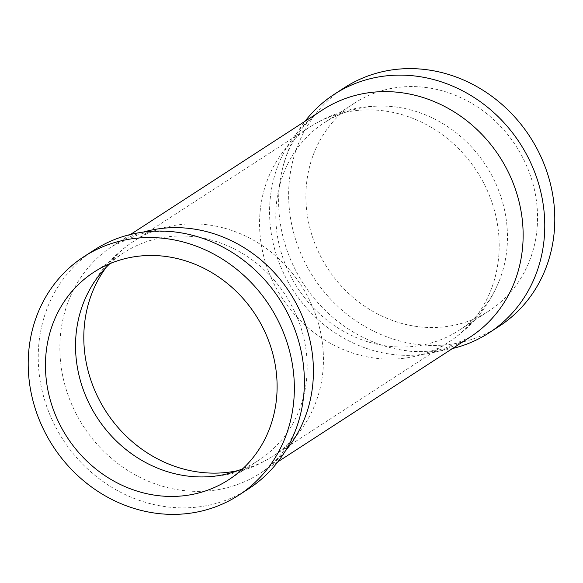 <?xml version="1.0" encoding="UTF-8"?>
<svg xmlns="http://www.w3.org/2000/svg" width="583" height="583" viewBox="0 0 583 583"><rect width="100%" height="100%" fill="white"/><g stroke="black" fill="none" stroke-linecap="round" stroke-linejoin="round"><path stroke-width="0.44" stroke-dasharray="2.92 2.19" d="M109.837 263.713A123.756 112.322 57 0 1 124.011 252.628A123.756 112.322 57 0 1 153.795 239.475A123.756 112.322 57 0 1 294.342 310.987A123.756 112.322 57 0 1 258.699 460.286A123.756 112.322 57 0 1 242.798 468.71M354.085 109.56A123.756 112.322 57 0 1 385.465 106.135A123.756 112.322 57 0 1 499.07 281.283A123.756 112.322 57 0 1 458.989 330.372A123.756 112.322 57 0 1 429.205 343.525A123.756 112.322 57 0 1 288.658 272.013A123.756 112.322 57 0 1 324.301 122.714A123.756 112.322 57 0 1 354.085 109.56M384.161 90.059A123.756 112.322 57 0 1 524.707 161.571A123.756 112.322 57 0 1 489.064 310.863A123.756 112.322 57 0 1 459.28 324.017A123.756 112.322 57 0 1 318.733 252.505A123.756 112.322 57 0 1 354.377 103.206A123.756 112.322 57 0 1 384.161 90.059M499.092 326.32A142.179 129.047 57 0 1 464.87 341.427A142.179 129.047 57 0 1 303.4 259.275A142.179 129.047 57 0 1 344.349 87.749M452.517 348.517A142.179 129.047 57 0 1 394.181 348.612A142.179 129.047 57 0 1 281.217 174.455A142.179 129.047 57 0 1 305.091 121.22M248.679 488.743A142.179 129.047 57 0 1 214.457 503.858A142.179 129.047 57 0 1 52.987 421.698A142.179 129.047 57 0 1 93.936 250.18M106.201 267.284A128.02 116.192 57 0 1 133.959 241.092A128.02 116.192 57 0 1 164.77 227.494A128.02 116.192 57 0 1 310.156 301.469A128.02 116.192 57 0 1 273.289 455.906A128.02 116.192 57 0 1 242.477 469.504A128.02 116.192 57 0 1 238.053 470.576M340.523 113.496A128.02 116.192 57 0 1 485.909 187.471A128.02 116.192 57 0 1 449.041 341.908A128.02 116.192 57 0 1 418.23 355.506A128.02 116.192 57 0 1 272.844 281.531A128.02 116.192 57 0 1 309.711 127.094A128.02 116.192 57 0 1 340.523 113.496M394.181 348.612C412.8 352.591 429.584 352.511 444.523 348.379L470.073 337.134A135.46 122.947 57 0 1 437.469 351.527A135.46 122.947 57 0 1 283.63 273.252A135.46 122.947 57 0 1 322.647 109.837C311.045 117.256 301.353 127.604 293.562 140.897C287.929 150.56 283.819 161.746 281.217 174.455M285.262 451.118A135.46 122.947 57 0 1 260.353 473.163A135.46 122.947 57 0 1 227.749 487.556A135.46 122.947 57 0 1 73.917 409.281A135.46 122.947 57 0 1 112.927 245.866A135.46 122.947 57 0 1 143.207 232.107M499.07 281.283C488.62 306.629 471.939 326.83 449.041 341.908L273.289 455.906C261.556 463.5 248.934 469.082 235.415 472.66C222.998 475.917 210.368 477.324 197.535 476.865M83.93 301.717C94.38 276.371 111.062 256.17 133.959 241.092L309.711 127.094C321.444 119.5 334.066 113.918 347.585 110.34C360.002 107.083 372.632 105.676 385.465 106.135M258.699 460.286L228.623 479.794M489.064 310.863L458.989 330.372M354.377 103.206L324.301 122.714M188.819 234.388C170.2 230.409 153.416 230.489 138.477 234.621L112.927 245.866L130.483 234.483M301.783 408.545C299.181 421.261 295.064 432.455 289.423 442.125C281.633 455.403 271.948 465.751 260.353 473.163L277.909 461.78M124.011 252.628L93.936 272.137"/><path stroke-width="0.87" d="M242.798 468.71A123.756 112.322 57 0 1 228.915 473.44A123.756 112.322 57 0 1 197.535 476.865A123.756 112.322 57 0 1 83.93 301.717A123.756 112.322 57 0 1 109.837 263.713M123.72 258.983A123.756 112.322 57 0 1 264.267 330.495A123.756 112.322 57 0 1 228.623 479.794A123.756 112.322 57 0 1 198.839 492.941A123.756 112.322 57 0 1 58.293 421.429A123.756 112.322 57 0 1 93.936 272.137A123.756 112.322 57 0 1 123.72 258.983M305.091 121.22A142.179 129.047 57 0 1 334.321 94.257L344.349 87.749A142.179 129.047 57 0 1 378.571 72.642A142.179 129.047 57 0 1 540.04 154.801A142.179 129.047 57 0 1 499.092 326.32L489.064 332.82A142.179 129.047 57 0 1 454.842 347.934A142.179 129.047 57 0 1 452.517 348.517M334.321 94.257A142.179 129.047 57 0 1 368.543 79.142A142.179 129.047 57 0 1 530.013 161.302A142.179 129.047 57 0 1 489.064 332.82M118.13 241.573A142.179 129.047 57 0 1 279.6 323.725A142.179 129.047 57 0 1 238.651 495.251A142.179 129.047 57 0 1 204.429 510.358A142.179 129.047 57 0 1 42.96 428.199A142.179 129.047 57 0 1 83.908 256.68A142.179 129.047 57 0 1 118.13 241.573M83.908 256.68L93.936 250.18A142.179 129.047 57 0 1 128.158 235.066A142.179 129.047 57 0 1 188.819 234.388A142.179 129.047 57 0 1 301.783 408.545A142.179 129.047 57 0 1 248.679 488.743L238.651 495.251M130.483 234.483L322.647 109.837A135.46 122.947 57 0 1 355.251 95.444A135.46 122.947 57 0 1 509.083 173.719A135.46 122.947 57 0 1 470.073 337.134L277.909 461.78M143.207 232.107A135.46 122.947 57 0 1 145.531 231.473A135.46 122.947 57 0 1 290.502 293.715A135.46 122.947 57 0 1 285.262 451.118M238.053 470.576A128.02 116.192 57 0 1 106.142 411.729A128.02 116.192 57 0 1 106.201 267.284"/></g></svg>
